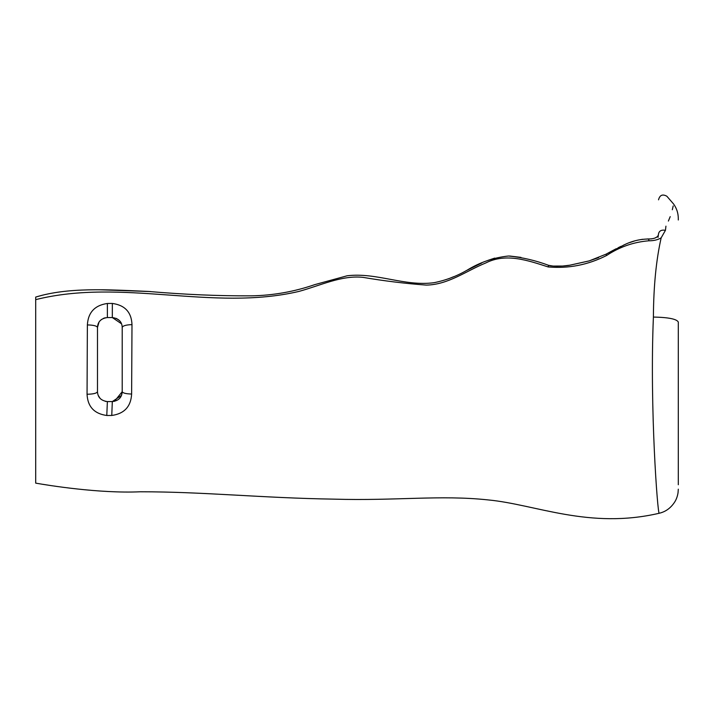 <?xml version="1.0" encoding="UTF-8"?>
<svg xmlns="http://www.w3.org/2000/svg" width="714" height="714" viewBox="0 0 714 714"><rect width="100%" height="100%" fill="white"/><g stroke="black" fill="none" stroke-linecap="round" stroke-linejoin="round"><path stroke-width="1.07" d="M678.3 322.032L678.3 484.752L678.3 322.032C676.702 319.015 668.402 317.355 653.399 317.061C653.578 286.305 656.175 259.896 661.173 237.824C657.924 239.824 653.783 240.814 648.758 240.797C633.63 242.046 619.609 246.919 606.704 255.433C588.068 264.903 568.54 268.741 548.147 266.938C528.155 260.521 505.967 252.676 485.815 262.939C466.162 270.927 448.294 284.699 426.32 285.1C405.168 283.529 384.07 280.95 363.015 277.362C341.667 275.033 320.149 285.645 298.863 291.437C212.701 311.616 122.629 277.924 35.7 299.639L35.7 483.137C48.498 485.386 99.219 493.624 140.221 491.785C203.445 491.714 261.851 498.033 334.241 499.148C396.038 500.933 440.716 494.793 488.197 499.925C535.625 504.396 589.104 529.574 659.209 513.259C657.719 515.383 649.588 408.238 653.399 317.061M121.514 323.799L112.321 317.551L107.377 317.551L107.377 303.477C94.784 305.297 88.117 312.446 87.376 324.924L87.054 394.244C87.661 406.677 94.248 413.754 106.788 415.486L107.377 401.58L112.321 401.58L121.469 395.431M107.377 303.477L112.348 303.441C124.923 305.164 131.474 312.232 131.992 324.629L131.626 394.048C125.905 393.851 122.763 393.066 122.201 391.691L122.201 390.656M106.788 415.486L111.759 415.468C124.298 413.718 130.93 406.578 131.626 394.048M35.7 302.254L35.7 318.167M105.181 317.792L103.334 318.408L105.19 317.792M101.558 319.444L100.138 320.702M99.005 322.175L98.193 323.763M98.175 323.817L97.488 327.431L97.488 355.233L97.488 327.431L98.996 322.184M665.939 226.151C667.171 186.586 667.171 186.586 665.939 226.151C676.792 196.796 676.792 196.796 665.939 226.151L665.448 230.319C661.575 229.649 659.263 230.792 658.531 233.746L658.049 237.378M673.186 205.971L672.32 209.746M670.214 216.619L668.384 221.063M35.7 407.034L35.7 366.934L35.7 407.034M35.7 409.095C35.7 442.975 35.7 442.975 35.7 409.095M35.7 299.639L35.7 297.069C68.044 287.233 106.538 289.545 148.316 291.437C184.31 294.534 218.6 296.007 251.176 295.846C272.98 295.471 294.177 291.731 314.749 284.636L347.174 275.774C376.501 272.204 404.758 286.716 434.139 282.673C445.643 280.361 456.514 276.264 466.751 270.392C479.683 262.386 493.597 257.593 508.502 256.005C522.202 257.343 535.562 260.449 548.584 265.322L548.147 266.938M121.487 395.395L122.201 391.691L114.463 401.339M107.171 401.58L107.377 401.58C101.04 400.679 97.747 397.386 97.488 391.691L97.488 390.888M100.147 320.684L101.549 319.453M116.418 318.435L119.559 320.711M120.72 322.219L121.523 323.835M122.201 350.556L122.201 327.431C122.817 325.754 126.075 324.825 131.992 324.629M107.377 317.551C101.049 318.417 97.756 321.711 97.488 327.431L97.488 391.691C96.774 393.298 93.293 394.146 87.054 394.244M111.759 415.468L112.321 401.58C118.586 400.795 121.88 397.493 122.201 391.691L122.201 327.431C122.005 321.773 118.711 318.48 112.321 317.551L112.348 303.441M98.166 395.288L100.094 398.385M105.279 401.357L107.377 401.58M97.488 327.431C96.827 325.887 93.454 325.057 87.376 324.924M661.173 237.824L665.448 230.319M648.758 240.797L648.83 239.012C640.413 239.047 632.381 240.913 624.75 244.599L606.016 254.184L606.704 255.433M659.209 513.259C665.778 511.742 671.035 507.85 674.98 501.567C676.497 499.006 677.524 496.069 678.041 492.767L678.3 489.188M658.531 199.831C659.763 195.065 662.547 193.869 666.858 196.234L673.579 203.99C676.676 208.318 678.246 213.147 678.3 218.466L678.3 219.992M35.754 297.051L43.206 295.007M99.63 289.768L150.502 291.553M448.365 278.871L453.792 276.648M466.162 270.695L481.771 262.984M488.01 260.36L494.704 258.111M509.626 256.005L520.97 257.388M606.016 254.184L589.22 260.887L569.799 265.206C562.909 266.572 550.931 266.456 548.584 265.322L553.055 266.063L562.659 266.045L569.942 265.189L589.023 260.949L598.618 257.611M606.748 253.782L613.38 250.212M613.737 250.016L616.12 248.775M618.172 247.722L620.921 246.366M623.447 245.188L625.402 244.313M629.775 242.555L634.576 240.957M637.656 240.154L642.645 239.279M647.036 238.985L651.346 238.904M648.83 239.012C655.22 238.806 658.451 237.048 658.531 233.746L658.531 233.853M658.183 235.486L657.665 236.263M656.88 236.959L655.479 237.771"/></g></svg>
